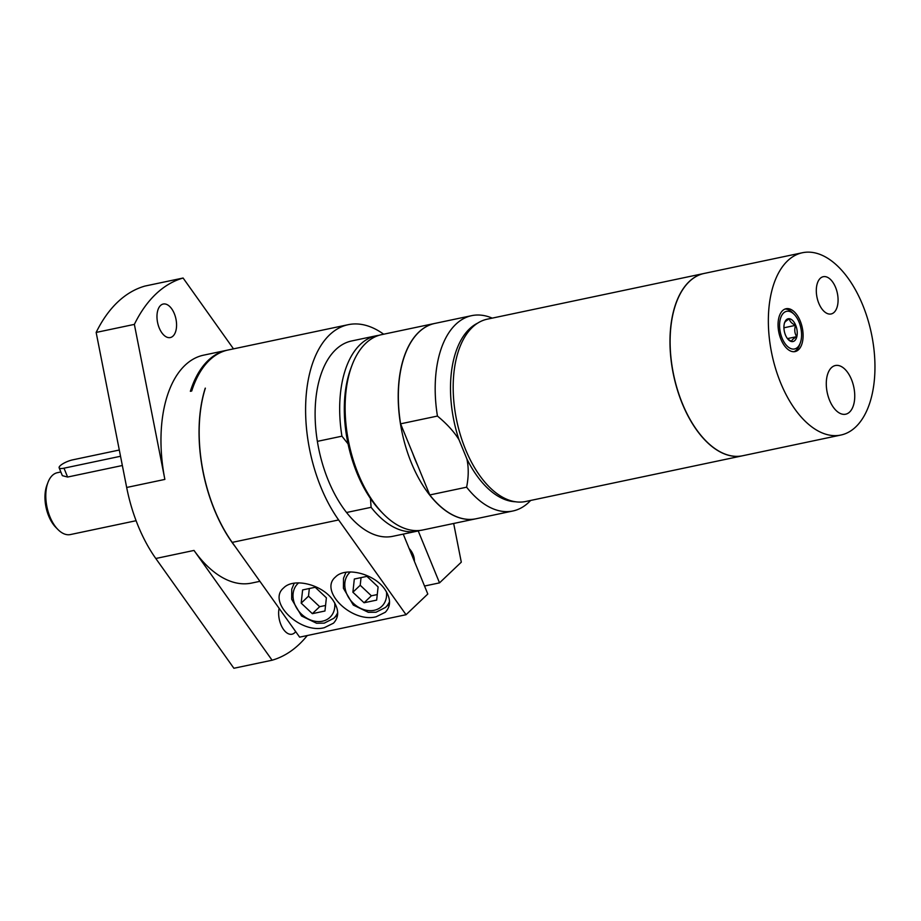 <?xml version="1.0" encoding="UTF-8"?>
<svg xmlns="http://www.w3.org/2000/svg" width="921" height="921" viewBox="0 0 921 921"><rect width="100%" height="100%" fill="white"/><g stroke="black" fill="none" stroke-linecap="round" stroke-linejoin="round"><path stroke-width="1.38" d="M784.301 323.685C784.278 322.442 785.97 320.83 789.366 318.862C789.723 321.383 791.784 323.547 795.548 325.343C794.224 329.476 794.593 333.252 796.665 336.66C793.269 338.629 791.576 340.24 791.6 341.484L787.846 339.089M796.665 336.66L787.455 338.606M795.548 325.343L783.921 327.795M789.458 318.724A11.651 6.355 -101.9 0 1 796.63 328.129A11.651 6.355 -101.9 0 1 794.835 340.54A11.651 6.355 -101.9 0 1 788.353 339.653A11.651 6.355 -101.9 0 1 784.715 322.35A11.651 6.355 -101.9 0 1 789.458 318.724M783.552 313.002A19.237 10.488 78.1 0 0 782.113 338.203A19.237 10.488 78.1 0 0 797.609 347.298A19.237 10.488 78.1 0 0 800.268 343.026A19.237 10.488 78.1 0 0 794.247 314.452A19.237 10.488 78.1 0 0 783.552 313.002M784.991 309.053A21.897 11.938 -101.9 0 1 792.567 312.749L794.247 314.452M800.268 343.026L799.428 345.271A21.897 11.938 -101.9 0 1 793.983 351.707M798.588 349.669A21.897 11.938 -101.9 0 1 795.099 351.58A21.897 11.938 -101.9 0 1 779.776 336.038A21.897 11.938 -101.9 0 1 782.574 310.63A21.897 11.938 -101.9 0 1 786.062 308.731A21.897 11.938 -101.9 0 1 801.385 324.261A21.897 11.938 -101.9 0 1 798.588 349.669M787.593 260.827A93.159 50.816 78.1 0 0 775.689 368.964A93.159 50.816 78.1 0 0 840.873 435.046A93.159 50.816 78.1 0 0 871.381 333.414A93.159 50.816 78.1 0 0 802.444 252.734A93.159 50.816 78.1 0 0 787.593 260.827M851.465 379.464A24.867 13.562 -101.9 0 1 845.651 414.208A24.867 13.562 -101.9 0 1 827.242 392.668A24.867 13.562 -101.9 0 1 835.382 365.533A24.867 13.562 -101.9 0 1 851.465 379.464A24.867 13.562 78.1 0 0 827.162 375.872A24.867 13.562 78.1 0 0 842.922 414.277A24.867 13.562 78.1 0 0 851.465 379.464M835.566 287.364A19.042 10.384 -101.9 0 1 831.11 313.969A19.042 10.384 -101.9 0 1 817.031 297.471A19.042 10.384 -101.9 0 1 823.259 276.703A19.042 10.384 -101.9 0 1 835.566 287.364M378.094 586.919L376.666 600.112L364.06 602.76L352.893 592.226L354.32 579.033L366.926 576.373L378.094 586.919M361.044 577.617L360.215 585.261L371.382 595.806L377.265 594.563M352.893 592.226L360.215 585.261M364.06 602.76L371.382 595.806M326.391 597.81L324.952 611.003L312.346 613.662L301.179 603.128L302.618 589.935L315.212 587.276L326.391 597.81M309.329 588.519L308.5 596.163L319.668 606.697L325.55 605.465M301.179 603.128L308.5 596.163M312.346 613.662L319.668 606.697M409.131 548.456A16.636 13.216 46.4 0 1 414.392 561.303M120.536 456.263L63.986 468.19A9.981 2.671 157.7 0 1 59.14 467.799A9.981 2.671 157.7 0 1 63.181 463.585A9.981 2.671 157.7 0 1 72.771 459.832L119.304 450.024M122.355 465.508L67.613 477.043L62.375 475.662M205.337 388.248L205.233 388.178A116.46 63.514 78.1 0 0 232.069 542.411A116.46 63.514 78.1 0 0 235.5 547.016M403.237 534.111L427.805 594.01L406.046 614.721L338.629 519.951L232.207 542.388A116.46 63.514 78.1 0 1 205.36 388.144L205.233 388.178M338.629 519.951A116.46 63.514 -101.9 0 1 305.807 401.015A116.46 63.514 -101.9 0 1 348.207 324.687L228.143 349.992A116.46 63.514 78.1 0 0 191.718 391.022L190.359 391.31A116.46 63.514 -101.9 0 1 226.773 350.279A116.46 63.514 -101.9 0 1 227.452 350.141M232.207 542.388L299.624 637.148L406.046 614.721M376.125 616.782C351.88 623.16 318.781 590.833 335.44 577.041C345.536 566.357 374.387 573.599 384.943 589.463C390.918 598.523 391.045 606.122 385.323 612.246L376.125 616.782M324.284 627.708C300.039 634.085 266.929 601.758 283.587 587.966C293.695 577.283 322.546 584.524 333.091 600.4C339.066 609.46 339.193 617.047 333.483 623.172L324.284 627.708M295.676 631.599A17.131 9.348 -101.9 0 1 291.969 634.212A17.131 9.348 -101.9 0 1 280.893 624.622A17.131 9.348 -101.9 0 1 279.121 608.332M174.311 313.624A17.131 9.348 -101.9 0 1 170.304 337.558A17.131 9.348 -101.9 0 1 159.229 327.968A17.131 9.348 -101.9 0 1 163.236 304.034A17.131 9.348 -101.9 0 1 174.311 313.624M155.799 558.494L194.009 550.436L272.098 660.219L233.888 668.266L155.799 558.494A116.46 63.514 -101.9 0 1 126.672 487.474L96.152 332.435L134.362 324.388L164.871 479.415A116.46 63.514 78.1 0 1 203.576 355.172L226.773 350.279M233.497 348.863L183.106 278.027L144.908 286.074A196.311 107.078 78.1 0 0 96.152 332.435M183.106 278.027A196.311 107.078 78.1 0 0 134.362 324.388M272.098 660.219A196.311 107.078 78.1 0 0 307.269 635.536M194.009 550.436A116.46 63.514 78.1 0 0 251.617 583.074L259.906 581.324M378.957 335.336A99.813 54.443 78.1 0 0 376.194 335.785L351.638 340.966A99.813 54.443 78.1 0 0 317.365 441.366L341.933 436.186L348.046 443.876A96.486 52.635 78.1 0 0 370.449 498.491L371.105 507.321A99.813 54.443 78.1 0 0 417.374 531.129A99.813 54.443 78.1 0 0 420.08 530.427M371.105 507.321L346.549 512.502A99.813 54.443 78.1 0 0 392.818 536.31L417.374 531.129M317.365 441.366A99.813 54.443 78.1 0 0 346.549 512.502M453.673 523.473L461.294 562.167L439.524 582.866L424.535 586.032M439.524 582.866L418.226 530.933M348.207 324.687A116.46 63.514 -101.9 0 1 383.654 334.208M376.194 335.785A99.813 54.443 78.1 0 0 341.933 436.186M434.793 323.432A99.813 54.443 78.1 0 0 434.724 323.444L381.651 334.634A99.813 54.443 78.1 0 0 365.741 343.314A99.813 54.443 78.1 0 0 351.937 365.453L350.889 368.262A96.486 52.635 78.1 0 0 348.046 443.876M370.449 498.491A96.486 52.635 78.1 0 0 381.11 511.639L383.205 513.768A99.813 54.443 78.1 0 0 422.831 529.978L475.904 518.788A99.813 54.443 78.1 0 0 475.973 518.776M437.44 416.062C446.869 423.844 454.053 431.719 458.992 439.697L466.889 458.946C468.754 467.569 468.662 476.986 466.613 487.186L429.773 494.957L400.6 423.821L437.44 416.062A99.813 54.443 78.1 0 1 471.702 315.65A99.813 54.443 78.1 0 1 492.205 318.125M466.889 458.946A92.135 50.252 78.1 0 0 515.38 501.749M477.723 323.098A92.135 50.252 78.1 0 0 458.992 439.697M466.613 487.186A99.813 54.443 78.1 0 0 512.882 510.994A99.813 54.443 78.1 0 0 530.634 500.448M429.773 494.957A99.813 54.443 78.1 0 0 476.042 518.765L512.882 510.994M60.855 471.966L57.355 472.703A31.613 17.246 78.1 0 0 52.313 475.455A31.613 17.246 78.1 0 0 47.95 482.466A31.613 17.246 78.1 0 0 57.85 529.437A31.613 17.246 78.1 0 0 70.399 534.56L136.101 520.71M47.95 482.466L46.89 485.263A28.286 15.427 78.1 0 0 55.755 527.296L57.85 529.437M351.937 365.453A99.813 54.443 78.1 0 0 383.205 513.768M434.724 323.444A99.813 54.443 78.1 0 0 418.813 332.124A99.813 54.443 78.1 0 0 406.069 447.974A99.813 54.443 78.1 0 0 475.904 518.788M412.723 453.385A91.501 49.907 78.1 0 0 417.593 465.255M471.702 315.65L434.862 323.421A99.813 54.443 78.1 0 0 400.6 423.821M704.139 273.456A93.159 50.816 78.1 0 0 704.07 273.468L487.267 319.173A93.159 50.816 78.1 0 0 472.415 327.266A93.159 50.816 78.1 0 0 460.523 435.403A93.159 50.816 78.1 0 0 525.695 501.496L742.499 455.791A93.159 50.816 78.1 0 0 742.568 455.768M704.07 273.468A93.159 50.816 78.1 0 0 689.219 281.561A93.159 50.816 78.1 0 0 677.315 389.698A93.159 50.816 78.1 0 0 742.499 455.791M802.444 252.734L704.208 273.433A93.159 50.816 78.1 0 0 689.357 281.538A93.159 50.816 78.1 0 0 677.453 389.664A93.159 50.816 78.1 0 0 742.637 455.757L840.873 435.046M386.475 591.846A23.29 18.501 46.4 0 1 359.144 607.584A23.29 18.501 46.4 0 1 350.487 571.906M346.02 572.252L343.521 578.204L343.429 588.277L353.319 605.074L368.354 612.338L376.044 612.223L385.519 607.423A26.617 21.148 -133.6 0 0 389.537 601.54M334.726 602.944A23.29 18.501 46.4 0 1 307.303 618.463A23.29 18.501 46.4 0 1 298.703 582.843M294.248 583.177L291.75 589.118L291.658 599.191L301.547 615.988L316.582 623.252L324.273 623.137L333.747 618.336A26.617 21.148 -133.6 0 0 337.696 612.615M67.613 477.043L63.986 468.19M126.672 487.474L164.871 479.415M389.491 603.635L385.519 607.423M337.639 614.629L333.747 618.336M62.363 475.673L59.14 467.799"/></g></svg>
